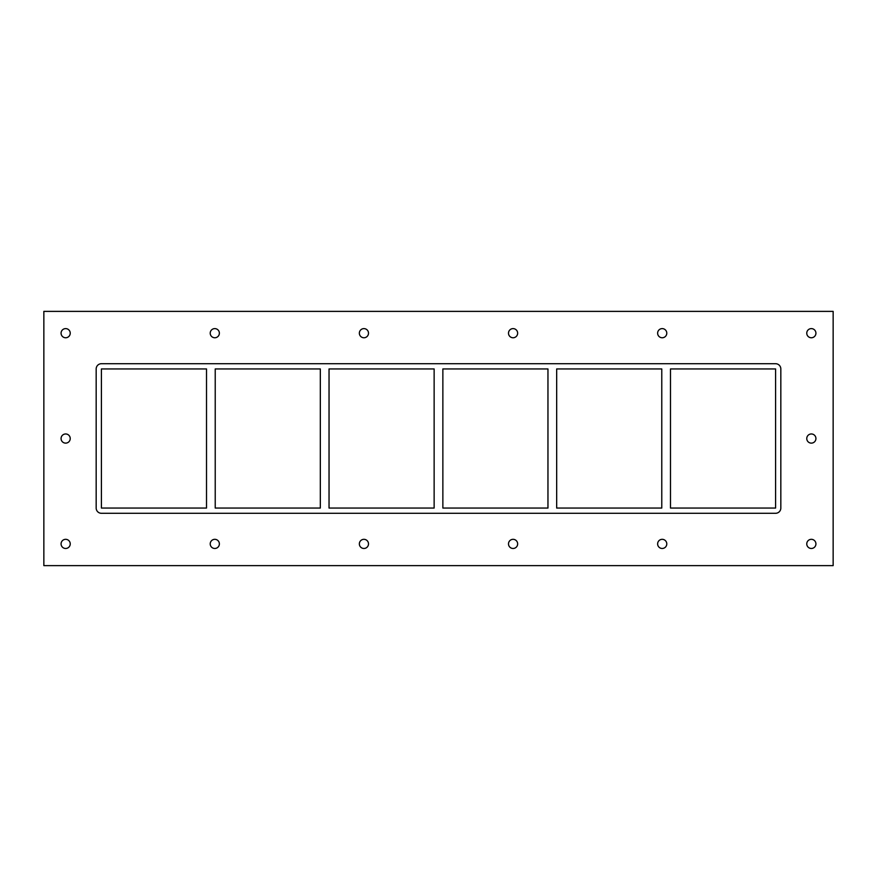 <?xml version="1.0" encoding="UTF-8"?>
<svg xmlns="http://www.w3.org/2000/svg" width="877" height="877" viewBox="0 0 877 877"><rect width="100%" height="100%" fill="white"/><g stroke="black" fill="none" stroke-linecap="round" stroke-linejoin="round"><path stroke-width="1.32" d="M61.072 333.183A4.582 4.582 0 0 1 65.654 328.612A4.582 4.582 0 0 1 70.237 333.183A4.582 4.582 0 0 1 65.654 337.766A4.582 4.582 0 0 1 61.072 333.183M806.763 438.544A4.582 4.582 0 0 1 811.346 433.962A4.582 4.582 0 0 1 815.928 438.544A4.582 4.582 0 0 1 811.346 443.126A4.582 4.582 0 0 1 806.763 438.544M61.072 438.544A4.582 4.582 0 0 1 65.654 433.962A4.582 4.582 0 0 1 70.237 438.544A4.582 4.582 0 0 1 65.654 443.126A4.582 4.582 0 0 1 61.072 438.544M210.217 543.904A4.582 4.582 0 0 1 214.788 539.322A4.582 4.582 0 0 1 219.371 543.904A4.582 4.582 0 0 1 214.788 548.476A4.582 4.582 0 0 1 210.217 543.904M210.217 333.183A4.582 4.582 0 0 1 214.788 328.612A4.582 4.582 0 0 1 219.371 333.183A4.582 4.582 0 0 1 214.788 337.766A4.582 4.582 0 0 1 210.217 333.183M359.351 543.904A4.582 4.582 0 0 1 363.933 539.322A4.582 4.582 0 0 1 368.504 543.904A4.582 4.582 0 0 1 363.933 548.476A4.582 4.582 0 0 1 359.351 543.904M359.351 333.183A4.582 4.582 0 0 1 363.933 328.612A4.582 4.582 0 0 1 368.504 333.183A4.582 4.582 0 0 1 363.933 337.766A4.582 4.582 0 0 1 359.351 333.183M508.496 543.904A4.582 4.582 0 0 1 513.067 539.322A4.582 4.582 0 0 1 517.649 543.904A4.582 4.582 0 0 1 513.067 548.476A4.582 4.582 0 0 1 508.496 543.904M508.496 333.183A4.582 4.582 0 0 1 513.067 328.612A4.582 4.582 0 0 1 517.649 333.183A4.582 4.582 0 0 1 513.067 337.766A4.582 4.582 0 0 1 508.496 333.183M657.629 543.904A4.582 4.582 0 0 1 662.212 539.322A4.582 4.582 0 0 1 666.783 543.904A4.582 4.582 0 0 1 662.212 548.476A4.582 4.582 0 0 1 657.629 543.904M657.629 333.183A4.582 4.582 0 0 1 662.212 328.612A4.582 4.582 0 0 1 666.783 333.183A4.582 4.582 0 0 1 662.212 337.766A4.582 4.582 0 0 1 657.629 333.183M806.763 333.183A4.582 4.582 0 0 1 811.346 328.612A4.582 4.582 0 0 1 815.928 333.183A4.582 4.582 0 0 1 811.346 337.766A4.582 4.582 0 0 1 806.763 333.183M61.072 543.904A4.582 4.582 0 0 1 65.654 539.322A4.582 4.582 0 0 1 70.237 543.904A4.582 4.582 0 0 1 65.654 548.476A4.582 4.582 0 0 1 61.072 543.904M806.763 543.904A4.582 4.582 0 0 1 811.346 539.322A4.582 4.582 0 0 1 815.928 543.904A4.582 4.582 0 0 1 811.346 548.476A4.582 4.582 0 0 1 806.763 543.904M661.773 368.943L661.773 508.057L556.676 508.057L556.676 368.943L661.773 368.943M670.488 508.057L670.488 368.943L775.586 368.943L775.586 508.057L670.488 508.057M547.961 368.943L547.961 508.057L442.863 508.057L442.863 368.943L547.961 368.943M434.137 368.943L434.137 508.057L329.039 508.057L329.039 368.943L434.137 368.943M320.324 368.943L320.324 508.057L215.227 508.057L215.227 368.943L320.324 368.943M206.512 368.943L206.512 508.057L101.414 508.057L101.414 368.943L206.512 368.943M43.85 565.621L833.15 565.621L833.15 311.379L43.85 311.379L43.85 565.621M780.826 508.057A5.229 5.229 0 0 1 775.586 513.286L101.414 513.286A5.229 5.229 0 0 1 96.174 508.057L96.174 368.943A5.229 5.229 0 0 1 101.414 363.714L775.586 363.714A5.229 5.229 0 0 1 780.826 368.943L780.826 508.057"/></g></svg>
